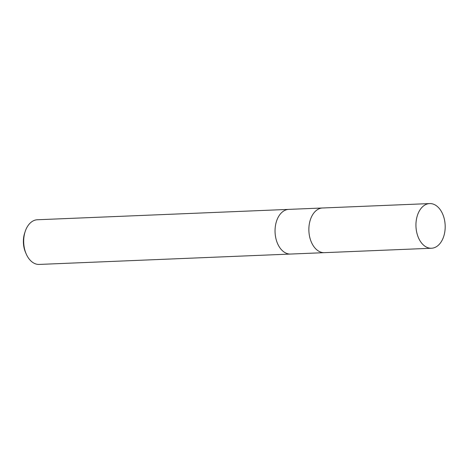 <?xml version="1.0" encoding="UTF-8"?>
<svg xmlns="http://www.w3.org/2000/svg" width="468" height="468" viewBox="0 0 468 468"><rect width="100%" height="100%" fill="white"/><g stroke="black" fill="none" stroke-linecap="round" stroke-linejoin="round"><path stroke-width="0.7" d="M288.832 209.383A22.353 14.607 87.6 0 0 288.744 209.383A22.353 14.607 87.6 0 0 282.573 211.805A22.353 14.607 87.6 0 0 275.634 237.217A22.353 14.607 87.6 0 0 290.587 254.054A22.353 14.607 87.6 0 0 290.675 254.054M322.645 207.985A22.353 14.607 87.6 0 0 322.563 207.991A22.353 14.607 87.6 0 0 316.391 210.407A22.353 14.607 87.6 0 0 309.447 235.825A22.353 14.607 87.6 0 0 324.406 252.661A22.353 14.607 87.6 0 0 324.488 252.656M37.381 219.755A22.353 14.607 87.6 0 0 31.21 222.171A22.353 14.607 87.6 0 0 25.243 231.332A22.353 14.607 87.6 0 0 26.173 253.89A22.353 14.607 87.6 0 0 39.224 264.426L290.587 254.054A22.353 14.607 87.6 0 1 275.634 237.217A22.353 14.607 87.6 0 1 282.573 211.805A22.353 14.607 87.6 0 1 288.744 209.383L37.381 219.755M25.243 231.332L24.728 232.859A19.375 12.659 87.6 0 0 25.535 252.41L26.173 253.89M288.744 209.383L322.563 207.991A22.353 14.607 87.6 0 0 316.391 210.407A22.353 14.607 87.6 0 0 309.447 235.825A22.353 14.607 87.6 0 0 324.406 252.661L290.587 254.054M437.656 245.829A22.353 14.607 87.6 0 0 444.6 220.41A22.353 14.607 87.6 0 0 429.642 203.574A22.353 14.607 87.6 0 0 423.47 205.99A22.353 14.607 87.6 0 0 416.532 231.408A22.353 14.607 87.6 0 0 431.484 248.245A22.353 14.607 87.6 0 0 437.656 245.829M322.563 207.991L429.642 203.574M324.406 252.661L431.484 248.245"/></g></svg>
